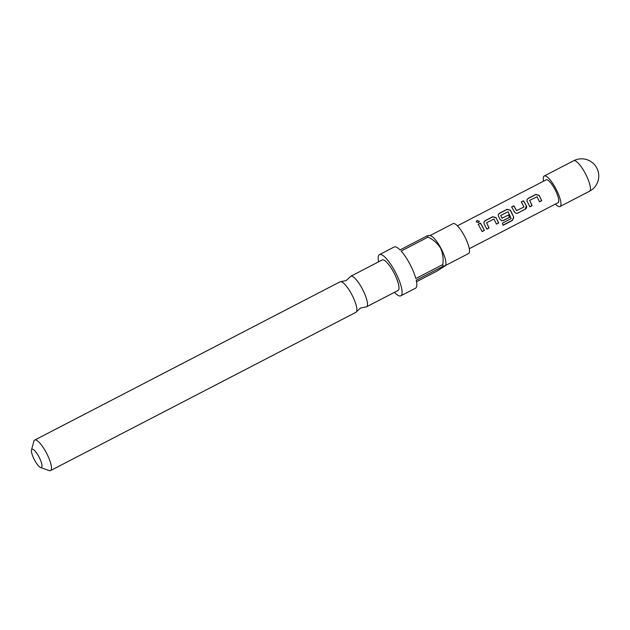 <?xml version="1.0" encoding="UTF-8"?>
<svg xmlns="http://www.w3.org/2000/svg" width="630" height="630" viewBox="0 0 630 630"><rect width="100%" height="100%" fill="white"/><g stroke="black" fill="none" stroke-linecap="round" stroke-linejoin="round"><path stroke-width="0.94" d="M476.965 220.508L479.328 221.295L478.595 222.618L476.225 221.791L476.965 220.508L479.328 221.35M50.518 470.594L355.918 312.307A17.183 4.497 -117.4 0 0 356.47 311.763A17.183 4.497 -117.4 0 0 351.635 294.265A17.183 4.497 -117.4 0 0 340.861 281.657A17.183 4.497 -117.4 0 0 340.106 281.791L34.697 440.079A17.183 4.497 62.6 0 1 46.226 452.56A17.183 4.497 62.6 0 1 50.518 470.594A17.183 4.497 62.6 0 1 49.132 470.586L40.635 467.539A10.308 2.701 -117.4 0 0 38.887 456.726A10.308 2.701 -117.4 0 0 31.5 449.915A10.308 2.701 -117.4 0 0 34.548 460.058A10.308 2.701 -117.4 0 0 40.635 467.539M529.657 200.379L532.122 205.656L529.909 206.805L527.216 201.458L526.948 199.812L528.066 198.418L535.791 194.41L539.075 195.308L541.761 200.663L539.556 201.805L537.036 196.749L529.657 200.379L531.996 205.616L529.791 206.758M526.94 199.891L528.05 198.568L535.776 194.56L539.02 195.41L539.878 196.946L541.642 200.616L539.438 201.757M511.631 207.081L513.836 205.931L516.529 210.648L523.987 207.002L521.286 201.931L523.498 200.781L526.412 205.931C526.9 207.302 526.538 208.38 525.341 209.168L517.616 213.176L515.986 213.334L514.56 212.074L511.647 206.923L513.852 205.782L516.616 210.625M521.27 202.08L523.483 200.931L526.412 205.931M500.7 215.389L501.929 218.216L508.52 215.011L509.583 217.334L503.252 220.618L501.622 220.776L500.204 219.516L498.503 216.334L498.235 214.696L499.346 213.302L507.079 209.294L510.355 210.192L511.237 211.775L513.789 217.413L512.395 220.468L503.118 225.28L502.401 223.138L511.143 218.61L508.079 211.759L500.7 215.389L502.015 218.193M498.22 214.775L499.33 213.452L507.063 209.443L510.308 210.294L513.789 217.413M508.426 215.035L509.465 217.295L503.134 220.571L501.559 220.752M486.588 222.705L489.045 227.981L486.833 229.131L484.147 223.776L483.879 222.138L484.99 220.744L492.723 216.736L495.999 217.633L498.692 222.981L496.479 224.13L493.959 219.075L486.588 222.705L488.927 227.942L486.714 229.084M483.864 222.217L484.974 220.894L492.707 216.885L495.952 217.736L496.81 219.272L498.566 222.941L496.361 224.083M478.202 224.406L480.406 223.256L482.454 226.713L484.21 230.383L482.005 231.525M457.411 225.831L546.194 179.818A12.891 3.371 62.6 0 1 554.833 189.173A12.891 3.371 62.6 0 1 558.054 202.702L469.271 248.724M482.525 226.65L484.336 230.423L482.123 231.572L478.217 224.256L480.422 223.107L482.525 226.65M543.548 181.188A17.183 4.497 62.6 0 1 544.218 176.006A17.183 4.497 62.6 0 1 555.739 188.48A17.183 4.497 62.6 0 1 560.031 206.522A17.183 4.497 62.6 0 1 555.416 204.073M340.861 281.657L346.209 280.563L350.178 276.83A17.183 4.497 62.6 0 1 350.729 276.286A17.183 4.497 62.6 0 1 362.25 288.768A17.183 4.497 62.6 0 1 366.542 306.802A17.183 4.497 62.6 0 1 365.786 306.936L360.439 308.031L356.47 311.763M445.552 265.466L468.57 253.536A16.845 4.41 -117.4 0 0 464.365 235.856A16.845 4.41 -117.4 0 0 453.072 223.634L430.054 235.565M416.532 281.697L436.622 271.286L445.497 265.655L445.78 264.639A16.845 4.41 -117.4 0 0 440.803 248.07A16.845 4.41 -117.4 0 0 430.865 235.848L429.29 235.289M442.764 264.568C443.615 258.938 442.89 253.473 440.583 248.165C437.48 243.314 433.322 239.628 428.101 237.1L401.152 251.071A23.2 6.072 62.6 0 1 409.752 263.828A23.2 6.072 62.6 0 1 415.816 278.539L442.764 264.568A23.2 6.072 -117.4 0 1 443.181 266.238L416.233 280.208A23.2 6.072 62.6 0 1 415.54 288.186L400.814 295.816A23.2 6.072 -117.4 0 0 395.026 271.459A23.2 6.072 -117.4 0 0 379.465 254.622A23.2 6.072 -117.4 0 0 378.606 261.836M445.497 265.655L443.181 266.238M394.427 292.351A23.2 6.072 -117.4 0 0 400.814 295.816M366.542 306.802L398.05 290.477A17.183 4.497 -117.4 0 0 393.758 272.436A17.183 4.497 -117.4 0 0 382.229 259.962L350.729 276.286M31.5 449.915L33.91 441.213A17.183 4.497 62.6 0 1 34.697 440.079M428.101 237.1A23.2 6.072 -117.4 0 0 427.006 235.951L429.282 235.289M379.465 254.622L394.191 246.991A23.2 6.072 62.6 0 1 400.058 249.921L427.006 235.951M476.248 221.902L477.012 220.744M513.655 217.318L512.237 220.327L502.96 225.13M526.318 205.947L525.223 209.129L517.616 213.176M517.49 213.129L515.915 213.31M560.031 206.522L589.483 191.252A17.183 4.497 -117.4 0 0 589.664 191.142A17.183 4.497 -117.4 0 0 585.191 173.219A17.183 4.497 -117.4 0 0 573.67 160.744L544.218 176.006M589.483 191.252A17.183 17.183 0 0 0 596.074 166.769A17.183 17.183 0 0 0 573.67 160.744"/></g></svg>
